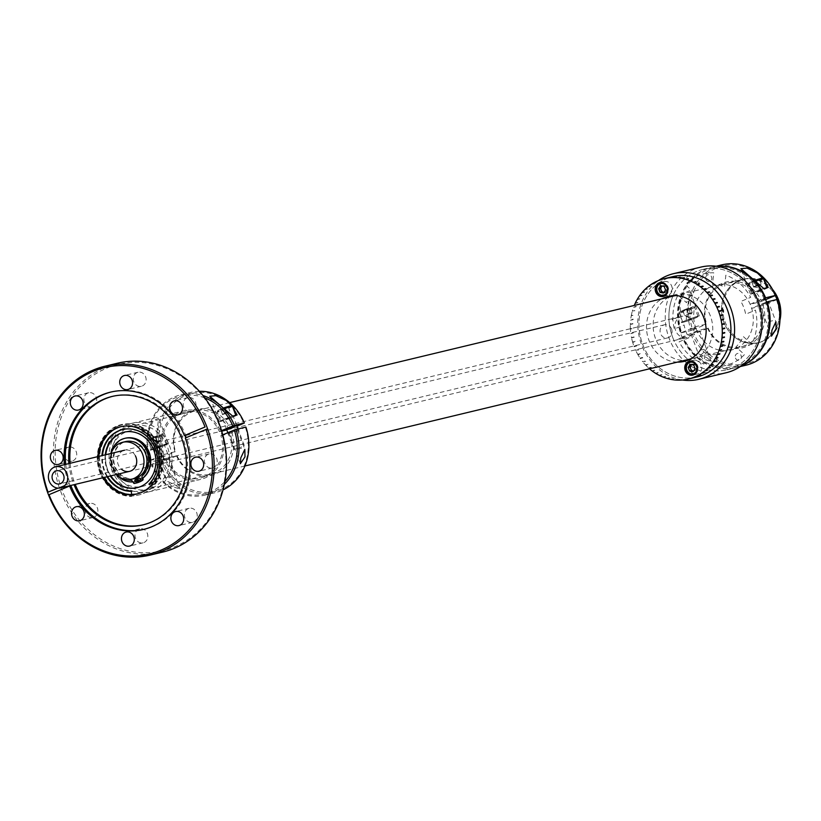 <?xml version="1.0" encoding="UTF-8"?>
<svg xmlns="http://www.w3.org/2000/svg" width="821" height="821" viewBox="0 0 821 821"><rect width="100%" height="100%" fill="white"/><g stroke="black" fill="none" stroke-linecap="round" stroke-linejoin="round"><path stroke-width="0.62" stroke-dasharray="4.11 3.08" d="M674.831 318.291L671.989 318.722L672.307 319.985L677.243 317.46L674.831 318.291M675.642 330.576A10.858 9.606 76.5 0 1 682.005 316.321A10.858 9.606 76.5 0 1 693.437 323.187A10.858 9.606 76.5 0 1 687.074 337.441A10.858 9.606 76.5 0 1 675.642 330.576M671.578 329.026A6.732 5.963 76.5 0 1 667.637 337.872A6.732 5.963 76.5 0 1 660.546 333.613A6.732 5.963 76.5 0 1 664.487 324.777A6.732 5.963 76.5 0 1 671.578 329.026M681.994 337.339L682.323 338.591L677.068 339.853L681.994 337.339M208.267 454.218A7.215 6.383 -103.5 0 0 204.727 462.931A7.215 6.383 -103.5 0 0 212.485 467.97A7.215 6.383 -103.5 0 0 213.327 467.693A7.215 6.383 -103.5 0 0 216.867 458.98A7.215 6.383 -103.5 0 0 209.109 453.941A7.215 6.383 -103.5 0 0 208.267 454.218M106.915 368.044A95.811 84.758 76.5 0 1 219.043 424.96A95.811 84.758 76.5 0 1 174.185 547.032A95.811 84.758 76.5 0 1 62.057 490.116A95.811 84.758 76.5 0 1 106.915 368.044M117.28 363.251A97.114 85.907 -103.5 0 0 105.868 366.966A97.114 85.907 -103.5 0 0 58.209 484.287A97.114 85.907 -103.5 0 0 162.64 552.112M70.134 485.622A70.606 62.458 76.5 0 1 69.313 483.436L57.798 488.115M64.469 464.645A70.606 62.458 -103.5 0 0 68.728 483.579M65.731 464.337A70.606 62.458 -103.5 0 0 70.811 485.457M144.137 529.288A70.606 62.458 -103.5 0 0 144.773 529.145A70.606 62.458 -103.5 0 0 153.075 526.435A70.606 62.458 -103.5 0 0 187.711 441.144A70.606 62.458 -103.5 0 0 111.789 391.833A70.606 62.458 -103.5 0 0 111.163 391.986M68.954 463.567A66.049 58.424 -103.5 0 0 74.034 484.688M70.134 463.28A66.049 58.424 -103.5 0 0 75.214 484.4M143.542 524.742A66.049 58.424 -103.5 0 0 144.137 524.598A66.049 58.424 -103.5 0 0 151.895 522.074A66.049 58.424 -103.5 0 0 184.304 442.283A66.049 58.424 -103.5 0 0 113.288 396.163A66.049 58.424 -103.5 0 0 112.693 396.307M97.925 456.609A34.585 30.593 -103.5 0 0 103.005 477.73M98.869 456.373A34.585 30.593 -103.5 0 0 103.949 477.504M137.261 493.893A34.585 30.593 -103.5 0 0 137.733 493.79A34.585 30.593 -103.5 0 0 141.797 492.467A34.585 30.593 -103.5 0 0 158.771 450.678A34.585 30.593 -103.5 0 0 121.58 426.53A34.585 30.593 -103.5 0 0 121.108 426.643M67.774 447.394A7.215 6.383 -103.5 0 0 64.233 456.107A7.215 6.383 -103.5 0 0 71.991 461.145A7.215 6.383 -103.5 0 0 72.833 460.868A7.215 6.383 -103.5 0 0 76.374 452.155A7.215 6.383 -103.5 0 0 68.615 447.117A7.215 6.383 -103.5 0 0 67.774 447.394M187.085 397.867A7.215 6.383 -103.5 0 0 183.545 406.58A7.215 6.383 -103.5 0 0 191.303 411.619A7.215 6.383 -103.5 0 0 192.145 411.342A7.215 6.383 -103.5 0 0 195.685 402.629A7.215 6.383 -103.5 0 0 187.937 397.59A7.215 6.383 -103.5 0 0 187.085 397.867M137.158 372.529A7.215 6.383 -103.5 0 0 133.618 381.242A7.215 6.383 -103.5 0 0 141.376 386.281A7.215 6.383 -103.5 0 0 142.228 386.003A7.215 6.383 -103.5 0 0 145.769 377.291A7.215 6.383 -103.5 0 0 138.01 372.252A7.215 6.383 -103.5 0 0 137.158 372.529M87.744 393.043A7.215 6.383 -103.5 0 0 84.204 401.756A7.215 6.383 -103.5 0 0 91.952 406.795A7.215 6.383 -103.5 0 0 92.804 406.518A7.215 6.383 -103.5 0 0 96.344 397.805A7.215 6.383 -103.5 0 0 88.586 392.766A7.215 6.383 -103.5 0 0 87.744 393.043M188.296 508.568A7.215 6.383 -103.5 0 0 184.756 517.281A7.215 6.383 -103.5 0 0 192.514 522.32A7.215 6.383 -103.5 0 0 193.356 522.043A7.215 6.383 -103.5 0 0 196.896 513.33A7.215 6.383 -103.5 0 0 189.138 508.291A7.215 6.383 -103.5 0 0 188.296 508.568M138.872 529.083A7.215 6.383 -103.5 0 0 135.332 537.796A7.215 6.383 -103.5 0 0 143.09 542.825A7.215 6.383 -103.5 0 0 143.942 542.558A7.215 6.383 -103.5 0 0 147.482 533.845A7.215 6.383 -103.5 0 0 139.724 528.806A7.215 6.383 -103.5 0 0 138.872 529.083M88.955 503.735A7.215 6.383 -103.5 0 0 85.415 512.448A7.215 6.383 -103.5 0 0 93.163 517.487A7.215 6.383 -103.5 0 0 94.015 517.209A7.215 6.383 -103.5 0 0 97.555 508.497A7.215 6.383 -103.5 0 0 89.797 503.468A7.215 6.383 -103.5 0 0 88.955 503.735M185.864 437.767A70.606 62.458 76.5 0 1 185.895 437.86L185.31 438.004M48.511 494.889L70.226 485.868M69.313 483.436L58.004 488.126M185.895 437.86L207.61 428.849M152.008 488.023A32.635 28.868 -103.5 0 0 167.279 446.439A32.635 28.868 -103.5 0 0 129.092 427.064A32.635 28.868 -103.5 0 0 113.821 468.637A32.635 28.868 -103.5 0 0 152.008 488.023M117.013 426.51A36.021 31.865 -103.5 0 0 99.331 470.023A36.021 31.865 -103.5 0 0 138.072 495.176A36.021 31.865 -103.5 0 0 142.3 493.801A36.021 31.865 -103.5 0 0 159.972 450.288A36.021 31.865 -103.5 0 0 121.241 425.134A36.021 31.865 -103.5 0 0 117.013 426.51M117.793 426.325A36.021 31.865 -103.5 0 0 100.121 469.838A36.021 31.865 -103.5 0 0 138.852 494.991A36.021 31.865 -103.5 0 0 143.09 493.616A36.021 31.865 -103.5 0 0 160.762 450.093A36.021 31.865 -103.5 0 0 122.031 424.939A36.021 31.865 -103.5 0 0 117.793 426.325M137.651 493.79A34.585 30.593 -103.5 0 0 142.587 492.272A34.585 30.593 -103.5 0 0 158.781 448.204A34.585 30.593 -103.5 0 0 118.296 427.659A34.585 30.593 -103.5 0 0 100.357 465.589A34.585 30.593 -103.5 0 0 131.524 494.345M779.95 320.252A32.583 28.827 76.5 0 1 759.363 342.429A32.583 28.827 76.5 0 1 725.056 321.822A32.583 28.827 76.5 0 1 744.144 279.058L742.913 279.345A32.583 28.827 76.5 0 0 723.824 322.119A32.583 28.827 76.5 0 0 758.132 342.726A32.583 28.827 76.5 0 0 779.447 309.897A32.583 28.827 76.5 0 1 758.132 342.726A32.583 28.827 76.5 0 1 723.824 322.119A32.583 28.827 76.5 0 1 742.913 279.345A32.583 28.827 76.5 0 1 775.24 295.591A32.583 28.827 76.5 0 0 742.913 279.345L675.211 295.611M161.101 447.938A32.583 28.827 76.5 0 1 142.012 490.701A32.583 28.827 76.5 0 1 107.705 470.094A32.583 28.827 76.5 0 1 126.793 427.331A32.583 28.827 76.5 0 1 161.101 447.938M744.144 279.058A32.583 28.827 76.5 0 1 772.561 289.464M111.625 469.54A35.303 31.229 -103.5 0 0 148.796 491.871A35.303 31.229 -103.5 0 0 169.475 445.536A35.303 31.229 -103.5 0 0 132.304 423.215A35.303 31.229 -103.5 0 0 111.625 469.54M163.482 457.092A35.303 31.229 -103.5 0 0 200.642 479.413A35.303 31.229 -103.5 0 0 221.321 433.078A35.303 31.229 -103.5 0 0 184.161 410.757A35.303 31.229 -103.5 0 0 163.482 457.092M105.242 454.844A28.53 25.235 -103.5 0 0 107.089 469.663A28.53 25.235 -103.5 0 0 110.312 475.975M159.274 448.954A28.53 25.235 -103.5 0 0 129.236 430.922A28.53 25.235 -103.5 0 0 112.528 468.36A28.53 25.235 -103.5 0 0 142.567 486.391A28.53 25.235 -103.5 0 0 159.274 448.954M131.524 494.314A34.564 30.582 76.5 0 1 102.143 471.716A34.564 30.582 76.5 0 1 118.327 427.679A34.564 30.582 76.5 0 1 158.781 448.204A34.564 30.582 76.5 0 1 137.979 493.698M696.988 376.962A51.6 45.648 76.5 0 1 642.669 344.338A51.6 45.648 76.5 0 1 672.892 276.615M686.992 379.333L689.455 378.738A51.6 45.648 76.5 0 1 689.086 378.82L686.992 379.323M683.062 379.938L685.525 379.343A51.6 45.648 76.5 0 1 685.135 379.384L683.051 379.887M679.07 380.154L681.533 379.559A51.6 45.648 76.5 0 1 681.143 379.559L679.059 380.061M675.057 379.979L677.52 379.384A51.6 45.648 76.5 0 1 677.13 379.343L674.985 379.856M671.055 379.405L673.518 378.82A51.6 45.648 76.5 0 1 673.128 378.748L670.921 379.271M667.093 378.46L669.556 377.865A51.6 45.648 76.5 0 1 669.177 377.752L666.919 378.296M663.204 377.137L665.667 376.541A51.6 45.648 76.5 0 1 665.287 376.398L663.009 376.942M659.407 375.433L661.87 374.848A51.6 45.648 76.5 0 1 661.51 374.663L659.201 375.218M655.743 373.391L658.206 372.796A51.6 45.648 76.5 0 1 657.857 372.58L655.538 373.145M652.233 371L654.696 370.404A51.6 45.648 76.5 0 1 654.368 370.158L652.038 370.723M649.503 368.814A51.6 45.648 76.5 0 1 648.908 368.29L651.371 367.705A51.6 45.648 76.5 0 1 651.063 367.418L648.6 368.013A51.6 45.648 76.5 0 1 645.799 365.283L648.262 364.688A51.6 45.648 76.5 0 1 647.974 364.391L645.511 364.976A51.6 45.648 76.5 0 1 642.915 361.999L645.378 361.404A51.6 45.648 76.5 0 1 645.111 361.076L642.648 361.671A51.6 45.648 76.5 0 1 640.288 358.459L642.751 357.864A51.6 45.648 76.5 0 1 642.504 357.515L640.041 358.11A51.6 45.648 76.5 0 1 637.927 354.693L640.39 354.108A51.6 45.648 76.5 0 1 640.185 353.728L637.722 354.323A51.6 45.648 76.5 0 1 635.865 350.731L638.328 350.146A51.6 45.648 76.5 0 1 638.153 349.756L635.69 350.341A51.6 45.648 76.5 0 1 634.11 346.606L636.573 346.021A51.6 45.648 76.5 0 1 636.501 345.815A51.6 45.648 76.5 0 1 636.419 345.61L633.966 346.205A51.6 45.648 76.5 0 1 632.683 342.347L635.146 341.752A51.6 45.648 76.5 0 1 635.023 341.341L632.56 341.926A51.6 45.648 76.5 0 1 631.575 337.985L634.038 337.39A51.6 45.648 76.5 0 1 633.956 336.969L631.493 337.554A51.6 45.648 76.5 0 1 630.815 333.552L633.278 332.957A51.6 45.648 76.5 0 1 633.227 332.526L630.764 333.121A51.6 45.648 76.5 0 1 630.405 329.077L632.868 328.492A51.6 45.648 76.5 0 1 632.847 328.061L630.384 328.646A51.6 45.648 76.5 0 1 630.333 324.613L632.796 324.018A51.6 45.648 76.5 0 1 632.806 323.587L630.343 324.182A51.6 45.648 76.5 0 1 630.62 320.169L633.083 319.574A51.6 45.648 76.5 0 1 633.124 319.153L630.661 319.749A51.6 45.648 76.5 0 1 631.246 315.798L633.709 315.202A51.6 45.648 76.5 0 1 633.791 314.792L631.328 315.377A51.6 45.648 76.5 0 1 632.221 311.528L634.684 310.933A51.6 45.648 76.5 0 1 634.797 310.523L632.334 311.118A51.6 45.648 76.5 0 1 633.535 307.382L635.998 306.787A51.6 45.648 76.5 0 1 636.142 306.397L633.679 306.992A51.6 45.648 76.5 0 1 634.284 305.443M694.802 374.16A7.122 6.301 -103.5 0 0 697.07 374.078A7.122 6.301 -103.5 0 0 701.247 364.729A7.122 6.301 -103.5 0 0 693.745 360.224A7.122 6.301 -103.5 0 0 691.693 361.189A7.122 6.301 -103.5 0 0 689.568 369.573A7.122 6.301 -103.5 0 0 690.194 370.876M659.499 288.51A7.122 6.301 -103.5 0 0 660.002 290.921A7.122 6.301 -103.5 0 0 665.215 295.498A7.122 6.301 -103.5 0 0 667.504 295.427A7.122 6.301 -103.5 0 0 671.681 286.077A7.122 6.301 -103.5 0 0 664.179 281.572A7.122 6.301 -103.5 0 0 662.126 282.527M662.106 282.547A7.122 6.301 -103.5 0 0 659.509 287.463M687.393 360.378A33.456 29.597 -103.5 0 0 690.759 359.793A33.456 29.597 -103.5 0 0 710.36 315.89A33.456 29.597 -103.5 0 0 675.129 294.739A33.456 29.597 -103.5 0 0 671.865 295.745M668.817 297.14A33.456 29.597 -103.5 0 0 655.538 338.642A33.456 29.597 -103.5 0 0 684.037 360.522M677.397 362.112A33.456 29.597 76.5 0 1 648.898 340.233A33.456 29.597 76.5 0 1 662.178 298.741M690.399 371.195A7.122 6.301 -103.5 0 0 694.782 374.15M721.033 310.964L718.57 311.559M722.429 315.223L719.966 315.818M723.404 319.174L720.941 319.759M724.163 323.607L721.7 324.182M721.423 349.777L718.991 350.29M719.781 353.759L717.359 354.262M715.563 361.107L713.172 361.589M713.008 364.421L710.647 364.893M707.127 370.22L704.839 370.661M674.667 379.825L677.52 379.271L675.057 379.866M670.685 379.23L673.138 378.635L671.065 379.302M662.855 376.88L665.687 376.439L663.224 377.034M659.089 375.156L661.911 374.745L659.448 375.341M642.586 357.453L640.123 358.048L642.586 357.453M640.267 353.677L637.804 354.272L640.267 353.677M638.235 349.705L635.772 350.3L638.235 349.705M636.511 345.579L634.048 346.164L636.511 345.579M635.115 341.31L632.775 342.316L635.115 341.31M634.048 336.949L631.667 337.965L634.048 336.949M633.319 332.515L630.908 333.542L633.319 332.515M636.234 306.449L633.627 307.423L636.234 306.449M635.433 303.082L637.896 302.497L635.259 303.462M639.672 295.796L642.135 295.211L639.446 296.124M642.227 292.522L644.434 292.235L641.971 292.82M648.077 286.816L650.242 286.467L647.779 287.063M669.957 277.857L672.42 277.262L669.946 277.806M677.941 277.888L680.096 277.272M681.933 278.493L684.16 277.857M689.763 280.833L692.072 280.187M693.529 282.568L695.88 281.911M712.495 299.675L714.927 299.049M714.814 303.452L717.256 302.836M716.846 307.423L719.299 306.808M707.045 292.82L709.457 292.173M662.157 279.366L664.62 278.771L662.126 279.263M654.789 282.373L656.913 281.972L654.45 282.568M633.227 319.174L630.713 320.19L633.124 319.153M632.909 323.597L630.436 324.613L632.909 323.597M648.036 364.308L645.573 364.904L647.974 364.391M651.125 367.336L648.662 367.931L651.125 367.336M690.83 378.265L692.945 377.845M700.672 374.663L698.168 375.156M724.358 336.979L721.905 337.534M724.645 332.546L722.182 333.1M635.3 303.38L637.63 302.816A51.6 45.648 76.5 0 1 637.804 302.436L635.351 303.031M637.26 299.593L639.58 299.029A51.6 45.648 76.5 0 1 639.785 298.68L637.322 299.265M639.518 296.022L641.827 295.468A51.6 45.648 76.5 0 1 642.063 295.139L639.6 295.724M642.063 292.707L644.362 292.153A51.6 45.648 76.5 0 1 644.618 291.855L642.155 292.44M644.885 289.659L647.153 289.115A51.6 45.648 76.5 0 1 647.43 288.838L644.967 289.433M647.954 286.919L650.181 286.385A51.6 45.648 76.5 0 1 650.489 286.129L648.026 286.724M651.269 284.477L653.424 283.963A51.6 45.648 76.5 0 1 653.752 283.748L651.289 284.333M656.872 281.88A51.6 45.648 76.5 0 1 657.211 281.695L654.748 282.291M658.504 280.536A54.309 48.049 76.5 0 0 658.38 280.618L660.474 280.146A51.6 45.648 76.5 0 1 660.833 280.002L658.37 280.587M662.137 279.284L664.22 278.781A51.6 45.648 76.5 0 1 664.589 278.668M703.956 289.792L706.358 289.146M672.615 337.144A51.6 45.648 -103.5 0 0 688.08 359.547A51.6 45.648 76.5 0 1 672.861 296.176A51.6 45.648 -103.5 0 0 672.615 337.144M688.511 359.916A51.6 45.648 -103.5 0 0 726.934 369.768A51.6 45.648 -103.5 0 0 757.157 302.046A51.6 45.648 -103.5 0 0 702.827 269.421A51.6 45.648 -103.5 0 0 673.076 295.652A51.6 45.648 76.5 0 1 696.762 271.402A51.6 45.648 76.5 0 1 757.157 302.046A51.6 45.648 76.5 0 1 732.999 367.787A51.6 45.648 76.5 0 1 688.511 359.916M689.804 280.587A51.6 45.648 -103.5 0 0 681.235 335.071A51.6 45.648 -103.5 0 0 735.565 367.695A51.6 45.648 -103.5 0 0 741.312 365.848M689.722 280.608A47.105 41.666 -103.5 0 0 685.278 284.61L693.817 292.255A35.303 31.229 -103.5 0 0 686.51 302.682L677.972 295.037A47.105 41.666 -103.5 0 0 674.298 329.047L684.109 324.983A35.303 31.229 -103.5 0 0 688.911 337.77L679.111 341.834A47.105 41.666 -103.5 0 0 703.905 364.031L705.167 352.322A35.303 31.229 -103.5 0 0 717.256 354.682M716.918 358.059L716.015 366.402A47.105 41.666 -103.5 0 0 744.483 354.58L735.944 346.934A35.303 31.229 -103.5 0 0 743.251 336.518L751.79 344.163A47.105 41.666 -103.5 0 0 755.464 310.143L745.663 314.207A35.303 31.229 -103.5 0 0 740.85 301.43L750.661 297.356A47.105 41.666 -103.5 0 0 725.856 275.158L724.594 286.868A35.303 31.229 -103.5 0 0 712.484 284.507L713.747 272.798A47.105 41.666 -103.5 0 0 689.907 280.474A51.6 45.648 -103.5 0 1 711.458 267.348A51.6 45.648 -103.5 0 1 717.431 266.384M717.277 354.682L716.949 357.751M735.462 358.028A3.458 3.058 -103.5 0 0 741.127 355.678A3.458 3.058 -103.5 0 0 735.462 358.028M705.896 279.366A3.458 3.058 -103.5 0 0 711.561 277.016A3.458 3.058 -103.5 0 0 705.896 279.366M696.105 328.903A33.456 29.597 -103.5 0 0 735.257 348.771A33.456 29.597 -103.5 0 0 750.917 306.151A33.456 29.597 -103.5 0 0 711.766 286.272A33.456 29.597 -103.5 0 0 696.105 328.903M700.97 267.082A54.309 48.049 -103.5 0 0 694.576 269.155A54.309 48.049 -103.5 0 0 665.287 314.484A54.309 48.049 -103.5 0 0 690.687 365.92M668.633 277.888A51.6 45.648 -103.5 0 0 666.816 278.596A51.6 45.648 -103.5 0 0 640.821 338.509A51.6 45.648 -103.5 0 0 692.616 377.763M682.395 380A54.309 48.049 76.5 0 1 639.477 337.831A54.309 48.049 76.5 0 1 658.329 280.659M690.738 365.95A54.309 48.049 -103.5 0 0 726.339 372.703M665.318 295.437A6.804 6.014 -103.5 0 0 668.037 286.991A6.804 6.014 -103.5 0 0 662.229 282.547M663.471 293.046L665.246 292.625L667.329 289.649L665.954 285.985L664.189 286.416M667.329 289.649L665.564 290.07M665.246 292.625L663.943 292.368M663.973 292.338A3.387 2.997 -103.5 0 0 666.642 287.812A3.387 2.997 -103.5 0 0 662.239 286.036M694.884 374.099A6.804 6.014 -103.5 0 0 697.604 365.653A6.804 6.014 -103.5 0 0 691.795 361.199M695.12 368.732L696.896 368.301L695.52 364.647L693.755 365.068M691.59 364.647L692.062 363.97L690.287 364.401M692.062 363.97L695.52 364.647M693.54 370.989A3.387 2.997 -103.5 0 0 696.208 366.474A3.387 2.997 -103.5 0 0 691.805 364.688M176.084 485.468L180.097 489.07L171.887 486.473L167.248 481.219L176.084 485.468M162.158 460.591L168.582 458.457L162.158 460.591M177.028 455.655L176.546 455.953A33.887 29.977 -103.5 0 0 215.389 474.076A33.887 29.977 -103.5 0 0 231.963 432.954L230.301 433.539A32.583 28.827 76.5 0 1 214.343 472.999A32.583 28.827 76.5 0 1 177.028 455.655L167.115 458.026L151.998 464.204A50.297 44.488 -103.5 0 0 210.063 492.066A50.297 44.488 -103.5 0 0 224.903 481.486M235.268 430.974L228.833 433.108L235.268 430.974M224.349 484.359A51.6 45.648 76.5 0 1 211.11 493.144A51.6 45.648 76.5 0 1 205.045 495.114A51.6 45.648 76.5 0 1 151.526 464.501L151.998 464.204M176.546 455.953L161.429 462.12A51.6 45.648 -103.5 0 0 214.948 492.733A51.6 45.648 -103.5 0 0 221.013 490.763A51.6 45.648 -103.5 0 0 223.045 489.85M222.778 434.822L220.87 435.612A33.887 29.977 76.5 0 1 204.306 476.744A33.887 29.977 76.5 0 1 165.452 458.621M245.9 427.064L231.963 432.954M245.417 427.361A50.297 44.488 76.5 0 1 221.147 489.398A50.297 44.488 76.5 0 1 163.092 461.535M161.429 462.12L151.526 464.501M220.87 435.612L230.301 433.539M157.304 429.106L154.861 449.128L150.397 450.195L148.683 431.179L153.26 420.701L158.648 418.166L157.304 429.106M150.397 450.195A9.503 0.616 -20.6 0 1 154.984 447.927A9.503 0.616 -20.6 0 1 168.192 443.556A9.503 0.616 -20.6 0 1 163.605 445.865A9.503 0.616 -20.6 0 1 154.861 449.128M204.829 397.898A50.297 44.488 -103.5 0 0 174.74 398.103A50.297 44.488 -103.5 0 0 150.479 460.14L149.997 460.448A51.6 45.648 76.5 0 1 174.873 396.748A51.6 45.648 76.5 0 1 180.938 394.778A51.6 45.648 76.5 0 1 203.033 395.589M199.37 391.289A51.6 45.648 -103.5 0 0 190.852 392.397A51.6 45.648 -103.5 0 0 184.787 394.367A51.6 45.648 -103.5 0 0 159.91 458.067L161.563 457.482A50.297 44.488 76.5 0 1 185.833 395.445A50.297 44.488 76.5 0 1 243.899 423.308M149.997 460.448L159.91 458.067M228.782 429.475L230.434 428.89A33.887 29.977 -103.5 0 0 191.591 410.767A33.887 29.977 -103.5 0 0 175.027 451.889L175.499 451.591A32.583 28.827 76.5 0 1 191.457 412.121A32.583 28.827 76.5 0 1 228.782 429.475L226.791 429.958M237.105 414.985A9.503 0.616 -20.6 0 1 232.517 417.253A9.503 0.616 -20.6 0 1 219.31 421.635A9.503 0.616 -20.6 0 1 223.897 419.326A9.503 0.616 -20.6 0 1 232.641 416.062M225.59 418.915L230.834 417.663L225.59 418.915M232.682 407.031L231.953 406.077M150.479 460.14L163.933 454.557A33.887 29.977 76.5 0 1 180.507 413.425A33.887 29.977 76.5 0 1 219.351 431.559L221.567 430.635M230.434 428.89L236.982 426.181M161.563 457.482L175.027 451.889M160.105 456.661L165.349 455.398L160.105 456.661M163.933 454.557L175.499 451.591M221.732 431.169L219.351 431.559M226.606 429.455L236.776 425.627M156.678 447.527L161.911 446.265L156.678 447.527M172.615 476.888L168.859 477.781L172.615 476.888M158.679 435.982L148.878 439.204L162.065 434.237L158.679 435.982M159.551 436.875A8.148 0.534 -20.6 0 1 148.232 440.631A8.148 0.534 -20.6 0 1 148.242 440.59A8.148 0.534 -20.6 0 1 152.172 438.65A8.148 0.534 -20.6 0 1 163.461 434.873A8.148 0.534 -20.6 0 1 163.492 434.894A8.148 0.534 -20.6 0 1 159.551 436.875M162.989 446.008A8.148 0.534 -20.6 0 1 151.669 449.764A8.148 0.534 -20.6 0 1 155.6 447.784A8.148 0.534 -20.6 0 1 166.92 444.028A8.148 0.534 -20.6 0 1 162.989 446.008M151.711 437.993L155.559 436.392L157.396 441.267L153.537 442.858L151.628 438.352L159.253 435.51L155.559 436.392M159.253 435.51L161.08 440.374L159.336 435.151M161.162 440.015L157.396 441.267M161.08 440.374L157.232 441.975L155.405 437.1M172.749 475.533L165.195 478.038L172.749 475.533M157.047 448.05L164.59 445.557L157.047 448.05M230.978 405.636L217.791 410.592L224.133 407.75M232.405 406.292A8.148 0.534 -20.6 0 1 228.474 408.273A8.148 0.534 -20.6 0 1 217.155 412.029A8.148 0.534 -20.6 0 1 217.155 411.988A8.148 0.534 -20.6 0 1 221.085 410.048A8.148 0.534 -20.6 0 1 225.005 408.509M235.073 415.477A8.148 0.534 -20.6 0 1 235.832 415.426A8.148 0.534 -20.6 0 1 231.902 417.407A8.148 0.534 -20.6 0 1 220.582 421.152A8.148 0.534 -20.6 0 1 224.513 419.182A8.148 0.534 -20.6 0 1 234.673 415.57M222.45 414.256L220.623 409.392L224.472 407.791L226.309 412.655L222.45 414.256L220.623 409.392M228.166 406.898L224.318 408.499L226.144 413.374L230.003 411.773L228.248 406.549L224.472 407.791M220.541 409.741L224.318 408.499M222.378 414.615L226.144 413.374M241.528 448.276L237.772 449.179L241.528 448.276M241.661 446.932L234.118 449.436L241.661 446.932M225.96 419.449L233.503 416.945L225.96 419.449M707.189 357.905L711.202 361.507L702.992 358.91L698.363 353.656L707.189 357.905M693.263 333.028L699.697 330.894L693.263 333.028M708.133 328.092L707.661 328.39A33.887 29.977 -103.5 0 0 746.505 346.513A33.887 29.977 -103.5 0 0 763.068 305.391L761.416 305.976A32.583 28.827 76.5 0 1 745.447 345.446A32.583 28.827 76.5 0 1 708.133 328.092L698.23 330.463L683.113 336.641A50.297 44.488 -103.5 0 0 741.168 364.503A50.297 44.488 -103.5 0 0 765.439 302.467L767.101 301.882M766.742 302.733L759.948 305.545L768.61 302.292L775.937 321.791M741.035 366.053A51.6 45.648 76.5 0 1 736.15 367.551A51.6 45.648 76.5 0 1 682.631 336.938L683.113 336.641M707.661 328.39L692.544 334.558A51.6 45.648 -103.5 0 0 746.063 365.171M777.005 299.501L763.068 305.391M776.533 299.798A50.297 44.488 76.5 0 1 752.262 361.835A50.297 44.488 76.5 0 1 694.197 333.973M692.544 334.558L682.631 336.938M765.439 302.467L751.502 308.357L761.416 305.976M688.419 301.543L685.966 321.565L681.512 322.632L679.798 303.616L684.365 293.138L689.753 290.603L688.419 301.543M681.512 322.632A9.503 0.616 -20.6 0 1 686.089 320.364A9.503 0.616 -20.6 0 1 699.297 315.993A9.503 0.616 -20.6 0 1 694.71 318.302A9.503 0.616 -20.6 0 1 685.966 321.565M691.929 280.135A50.297 44.488 -103.5 0 0 681.584 332.577L681.102 332.885A51.6 45.648 76.5 0 1 705.988 269.185A51.6 45.648 76.5 0 1 712.053 267.215A51.6 45.648 76.5 0 1 717.082 266.332M721.957 264.834A51.6 45.648 -103.5 0 0 715.891 266.804A51.6 45.648 -103.5 0 0 691.015 330.504L692.678 329.919A50.297 44.488 76.5 0 1 716.949 267.882A50.297 44.488 76.5 0 1 775.003 295.745M681.102 332.885L691.015 330.504M759.887 301.912L761.549 301.328A33.887 29.977 -103.5 0 0 722.706 283.204A33.887 29.977 -103.5 0 0 706.132 324.336L706.614 324.028A32.583 28.827 76.5 0 1 722.572 284.559A32.583 28.827 76.5 0 1 759.887 301.912L749.973 304.293L763.91 298.403A50.297 44.488 -103.5 0 0 705.855 270.54A50.297 44.488 -103.5 0 0 692.011 280.053M768.21 287.422A9.503 0.616 -20.6 0 1 763.633 289.69A9.503 0.616 -20.6 0 1 750.425 294.072A9.503 0.616 -20.6 0 1 755.012 291.763A9.503 0.616 -20.6 0 1 763.756 288.499M756.695 291.352L761.939 290.1L756.695 291.352M763.787 279.468L763.058 278.514M765.572 297.818L763.91 298.403M761.549 301.328L765.644 299.624M692.678 329.919L706.132 324.336M691.22 329.098L696.454 327.836L691.22 329.098M681.584 332.577L696.701 326.409L706.614 324.028M765.234 298.577L760.133 300.486L765.48 299.183M687.782 319.964L693.027 318.702L687.782 319.964M703.72 349.325L699.964 350.218L703.72 349.325M689.794 308.419L679.983 311.641L693.17 306.674L689.794 308.419M690.666 309.312A8.148 0.534 -20.6 0 1 679.347 313.068A8.148 0.534 -20.6 0 1 679.347 313.027A8.148 0.534 -20.6 0 1 683.277 311.087A8.148 0.534 -20.6 0 1 694.566 307.311A8.148 0.534 -20.6 0 1 694.597 307.331A8.148 0.534 -20.6 0 1 690.666 309.312M694.094 318.445A8.148 0.534 -20.6 0 1 682.774 322.201A8.148 0.534 -20.6 0 1 686.705 320.221A8.148 0.534 -20.6 0 1 698.024 316.465A8.148 0.534 -20.6 0 1 694.094 318.445M682.815 310.43L686.674 308.829L688.501 313.704L684.642 315.295L682.733 310.79L690.358 307.947L686.674 308.829M690.358 307.947L692.277 312.452L690.44 307.588M692.277 312.452L688.501 313.704M692.195 312.811L688.337 314.412L686.51 309.538M686.572 314.505L692.216 312.657L686.572 314.505M762.093 278.073L748.896 283.029L755.238 280.187M763.509 278.73A8.148 0.534 -20.6 0 1 759.579 280.71A8.148 0.534 -20.6 0 1 748.259 284.466A8.148 0.534 -20.6 0 1 748.259 284.425A8.148 0.534 -20.6 0 1 752.19 282.486A8.148 0.534 -20.6 0 1 756.11 280.946M766.188 287.914A8.148 0.534 -20.6 0 1 766.947 287.863A8.148 0.534 -20.6 0 1 763.017 289.844A8.148 0.534 -20.6 0 1 751.697 293.59A8.148 0.534 -20.6 0 1 755.628 291.619A8.148 0.534 -20.6 0 1 765.777 288.007M753.565 286.693L751.728 281.829L755.587 280.228L757.414 285.092L753.565 286.693L751.728 281.829M759.281 279.335L755.423 280.936L757.26 285.811L761.108 284.21L759.353 278.986L755.587 280.228M751.646 282.178L755.423 280.936M753.483 287.052L757.26 285.811M772.633 320.713L768.887 321.616L772.633 320.713M755.484 285.893L761.139 284.056L755.484 285.893M125.572 479.485A21.295 18.842 -103.5 0 1 112.179 466.328A21.295 18.842 -103.5 0 1 111.081 453.449A19.006 16.82 -103.5 0 0 112.426 469.396A19.006 16.82 -103.5 0 0 116.172 474.569M134.439 478.561A19.006 16.82 76.5 0 1 115.371 468.688A19.006 16.82 76.5 0 1 125.562 441.585M135.414 455.86A10.858 9.606 -103.5 0 0 122.165 451.17A10.858 9.606 -103.5 0 0 118.696 465.702A10.858 9.606 -103.5 0 0 121.292 469.089M132.181 437.942A22.177 19.622 -103.5 0 0 129.061 437.809A22.177 19.622 -103.5 0 0 125.798 438.27A22.177 19.622 -103.5 0 0 111.533 462.592A22.177 19.622 -103.5 0 0 132.889 481.865A22.177 19.622 -103.5 0 0 136.132 481.414L135.845 481.475A22.177 19.622 76.5 0 1 133.033 481.917M118.655 476.642A22.177 19.622 76.5 0 1 111.276 454.465A22.177 19.622 76.5 0 1 125.49 438.352A22.177 19.622 76.5 0 1 128.753 437.88M142.454 478.325A22.177 19.622 76.5 0 1 140.032 479.885M139.026 480.377A22.177 19.622 76.5 0 1 138.174 480.747M137.466 481.003A22.177 19.622 76.5 0 1 136.697 481.25A22.177 19.622 -103.5 0 0 137.538 481.014M136.399 478.027A19.006 16.82 76.5 0 1 132.304 478.797A19.006 16.82 76.5 0 1 113.811 460.694A19.006 16.82 76.5 0 1 129.03 441.031A19.006 16.82 76.5 0 1 147.123 456.445A19.006 16.82 76.5 0 1 137.015 477.801M138.185 480.778A22.177 19.622 -103.5 0 0 139.693 480.131M139.95 480.008A22.177 19.622 -103.5 0 0 142.751 478.253M110.835 475.852A28.519 25.225 76.5 0 1 105.765 454.721M124.505 432.072A28.519 25.225 76.5 0 1 128.517 431.518A28.519 25.225 76.5 0 1 155.959 456.189A28.519 25.225 76.5 0 1 137.825 487.52M106.997 476.775A31.414 27.791 76.5 0 1 104.072 470.802A31.414 27.791 76.5 0 1 101.917 455.645M107.602 476.621A31.414 27.791 76.5 0 1 104.688 470.659A31.414 27.791 76.5 0 1 102.533 455.501M122.781 429.496A31.414 27.791 76.5 0 1 123.088 429.424A31.414 27.791 76.5 0 1 156.164 449.292A31.414 27.791 76.5 0 1 149.586 483.897L148.981 484.041M131.534 494.54L131.627 496.438A36.545 32.327 76.5 0 1 97.596 452.761A36.545 32.327 76.5 0 1 141.048 426.776A36.545 32.327 76.5 0 1 157.468 480.993A16.163 14.296 -103.5 0 0 153.814 481.865M143.685 474.866A21.295 18.842 -103.5 0 0 147.903 451.642A21.295 18.842 -103.5 0 0 137.076 439.481M125.069 438.281A21.295 18.842 -103.5 0 0 113.011 466.133A21.295 18.842 -103.5 0 0 131.186 480.059L130.365 480.254M137.559 480.973A1.129 0.995 -103.5 0 0 136.368 479.372A1.129 0.995 -103.5 0 0 136.132 481.404M136.46 481.558A1.129 0.995 -103.5 0 0 137.497 481.096M139.806 480.172A1.129 0.995 -103.5 0 0 140.904 478.694A1.129 0.995 -103.5 0 0 139.057 479.464A1.129 0.995 -103.5 0 0 139.611 480.1M135.968 483.097A23.788 21.048 -103.5 0 1 135.106 483.261L134.285 483.466M133.659 483.128L134.49 482.922L133.967 481.917L133.146 482.112M136.378 477.955L135.978 476.847L136.543 476.611L136.974 477.699M682.005 316.321L677.243 317.46M671.989 318.722L124.515 450.216M667.637 337.872L59.635 483.897M664.487 324.777L56.495 470.802M687.074 337.441L682.323 338.591M677.068 339.853L129.595 471.346M212.485 467.97L198.949 471.213M144.773 529.145L143.501 529.442M144.137 524.598L142.957 524.886M137.733 493.79L136.789 494.016M71.991 461.145L58.455 464.388M191.303 411.619L177.767 414.872M141.376 386.281L127.84 389.523M91.952 406.795L78.426 410.038M192.514 522.32L178.978 525.563M143.09 542.825L129.554 546.078M93.163 517.487L79.637 520.74M89.797 503.468L76.261 506.711M139.724 528.806L126.188 532.049M189.138 508.291L175.612 511.545M88.586 392.766L75.05 396.009M138.01 372.252L124.474 375.505M187.937 397.59L174.401 400.843M68.615 447.117L55.079 450.36M121.58 426.53L120.636 426.756M113.288 396.163L112.108 396.451M111.789 391.833L110.527 392.14M209.109 453.941L195.583 457.194M138.852 494.991L138.072 495.176M122.031 424.939L121.241 425.134M759.363 342.429L690.43 358.982M244.925 465.989L142.012 490.701M229.706 402.608L126.793 427.331M148.796 491.871L200.642 479.413M132.304 423.215L184.161 410.757M129.236 430.922L123.797 432.226M142.567 486.391L137.128 487.695M693.745 360.224L689.424 361.261M664.179 281.572L659.858 282.598M668.499 296.33L675.129 294.739M684.119 361.394L690.759 359.793M667.504 295.427L663.194 296.463M697.07 374.078L692.75 375.115M726.934 369.768L735.565 367.695M702.827 269.421L711.458 267.348M168.582 458.457L180.097 489.07M237.495 429.855L244.832 449.354M205.045 495.114L214.948 492.733M228.833 433.108L240.348 463.721M159.921 461.71L167.248 481.219M168.192 443.556L158.648 418.166M219.31 421.635L209.766 396.245M180.938 394.778L190.852 392.397M148.878 439.204L148.242 440.59M151.669 449.764L148.232 440.631M166.92 444.028L163.492 434.894L162.065 434.237M165.195 478.038L154.42 449.374M175.366 474.22L164.59 445.557M217.791 410.592L217.155 411.988M220.582 421.152L217.155 412.029M234.118 449.436L227.838 432.729M226.514 429.209L223.343 420.773M244.278 445.608L238.018 428.952M236.684 425.391L233.503 416.945M699.697 330.894L711.202 361.507M736.15 367.551L740.285 366.556M759.948 305.545L771.453 336.158M691.025 334.147L698.363 353.656M699.297 315.993L689.753 290.603M750.425 294.072L740.881 268.683M712.053 267.215L716.189 266.22M679.983 311.641L679.347 313.027M682.774 322.201L679.347 313.068M698.024 316.465L694.597 307.331M693.17 306.674L694.566 307.311M684.642 315.51L689.25 316.249L692.216 312.657M748.896 283.029L748.259 284.425M751.697 293.59L748.259 284.466M753.555 286.898L758.163 287.648L761.139 284.056M123.088 429.424L122.473 429.568M136.902 481.568L136.07 481.763M140.247 480.172L139.416 480.377M139.714 477.976L138.893 478.181M136.368 479.372L135.547 479.567"/><path stroke-width="1.23" d="M49.168 481.044A10.858 9.606 76.5 0 1 55.53 466.79A10.858 9.606 76.5 0 1 66.963 473.655A10.858 9.606 76.5 0 1 60.6 487.91A10.858 9.606 76.5 0 1 49.168 481.044M63.576 475.061A6.732 5.963 76.5 0 1 59.635 483.897A6.732 5.963 76.5 0 1 52.544 479.638A6.732 5.963 76.5 0 1 56.495 470.802A6.732 5.963 76.5 0 1 63.576 475.061M194.731 457.461A7.215 6.383 -103.5 0 0 191.19 466.184A7.215 6.383 -103.5 0 0 198.949 471.213A7.215 6.383 -103.5 0 0 199.79 470.936A7.215 6.383 -103.5 0 0 203.331 462.223A7.215 6.383 -103.5 0 0 195.583 457.194A7.215 6.383 -103.5 0 0 194.731 457.461M150.284 555.078L162.64 552.112A97.114 85.907 -103.5 0 0 174.052 548.397A97.114 85.907 -103.5 0 0 221.701 431.076A97.114 85.907 -103.5 0 0 117.28 363.251L104.924 366.217A97.114 85.907 76.5 0 1 206.697 426.407A97.114 85.907 76.5 0 1 207.61 428.849A97.114 85.907 76.5 0 1 161.706 551.363A97.114 85.907 76.5 0 1 150.284 555.078A97.114 85.907 76.5 0 1 48.511 494.889A97.114 85.907 76.5 0 1 47.597 492.446A97.114 85.907 76.5 0 1 93.512 369.943A97.114 85.907 76.5 0 1 104.924 366.217M205.045 426.992L184.397 435.571L205.045 426.992A95.811 84.758 -103.5 0 0 93.378 371.297A95.811 84.758 -103.5 0 0 48.07 492.148L58.004 488.126M70.134 485.622A70.606 62.458 76.5 0 0 70.226 485.868L69.641 486.011A70.606 62.458 -103.5 0 0 143.501 529.442A70.606 62.458 -103.5 0 0 151.803 526.743A70.606 62.458 -103.5 0 0 185.31 438.004L207.61 428.849M184.397 435.571A70.606 62.458 -103.5 0 0 110.527 392.14A70.606 62.458 -103.5 0 0 102.225 394.839A70.606 62.458 -103.5 0 0 64.469 464.645M111.163 391.986A70.606 62.458 -103.5 0 0 103.487 394.532A70.606 62.458 -103.5 0 0 65.731 464.337M70.811 485.457A70.606 62.458 -103.5 0 0 144.137 529.288M74.034 484.688A66.049 58.424 -103.5 0 0 142.957 524.886A66.049 58.424 -103.5 0 0 150.715 522.361A66.049 58.424 -103.5 0 0 183.124 442.57A66.049 58.424 -103.5 0 0 112.108 396.451A66.049 58.424 -103.5 0 0 104.339 398.975A66.049 58.424 -103.5 0 0 68.954 463.567M112.693 396.307A66.049 58.424 -103.5 0 0 105.519 398.688A66.049 58.424 -103.5 0 0 70.134 463.28M75.214 484.4A66.049 58.424 -103.5 0 0 143.542 524.742M103.005 477.73A34.585 30.593 -103.5 0 0 136.789 494.016A34.585 30.593 -103.5 0 0 140.853 492.692A34.585 30.593 -103.5 0 0 157.827 450.903A34.585 30.593 -103.5 0 0 120.636 426.756A34.585 30.593 -103.5 0 0 116.561 428.08A34.585 30.593 -103.5 0 0 97.925 456.609M121.108 426.643A34.585 30.593 -103.5 0 0 117.516 427.854A34.585 30.593 -103.5 0 0 98.869 456.373M103.949 477.504A34.585 30.593 -103.5 0 0 137.261 493.893M54.237 450.637A7.215 6.383 -103.5 0 0 50.697 459.35A7.215 6.383 -103.5 0 0 58.455 464.388A7.215 6.383 -103.5 0 0 59.297 464.111A7.215 6.383 -103.5 0 0 62.837 455.398A7.215 6.383 -103.5 0 0 55.079 450.36A7.215 6.383 -103.5 0 0 54.237 450.637M173.549 401.12A7.215 6.383 -103.5 0 0 170.009 409.833A7.215 6.383 -103.5 0 0 177.767 414.872A7.215 6.383 -103.5 0 0 178.619 414.595A7.215 6.383 -103.5 0 0 182.149 405.882A7.215 6.383 -103.5 0 0 174.401 400.843A7.215 6.383 -103.5 0 0 173.549 401.12M123.622 375.772A7.215 6.383 -103.5 0 0 120.092 384.495A7.215 6.383 -103.5 0 0 127.84 389.523A7.215 6.383 -103.5 0 0 128.692 389.246A7.215 6.383 -103.5 0 0 132.232 380.534A7.215 6.383 -103.5 0 0 124.474 375.505A7.215 6.383 -103.5 0 0 123.622 375.772M74.208 396.286A7.215 6.383 -103.5 0 0 70.668 404.999A7.215 6.383 -103.5 0 0 78.426 410.038A7.215 6.383 -103.5 0 0 79.268 409.761A7.215 6.383 -103.5 0 0 82.808 401.048A7.215 6.383 -103.5 0 0 75.05 396.009A7.215 6.383 -103.5 0 0 74.208 396.286M174.76 511.811A7.215 6.383 -103.5 0 0 171.22 520.535A7.215 6.383 -103.5 0 0 178.978 525.563A7.215 6.383 -103.5 0 0 179.83 525.286A7.215 6.383 -103.5 0 0 183.36 516.573A7.215 6.383 -103.5 0 0 175.612 511.545A7.215 6.383 -103.5 0 0 174.76 511.811M125.336 532.326A7.215 6.383 -103.5 0 0 121.795 541.039A7.215 6.383 -103.5 0 0 129.554 546.078A7.215 6.383 -103.5 0 0 130.406 545.801A7.215 6.383 -103.5 0 0 133.946 537.088A7.215 6.383 -103.5 0 0 126.188 532.049A7.215 6.383 -103.5 0 0 125.336 532.326M75.419 506.988A7.215 6.383 -103.5 0 0 71.879 515.701A7.215 6.383 -103.5 0 0 79.637 520.74A7.215 6.383 -103.5 0 0 80.479 520.463A7.215 6.383 -103.5 0 0 84.019 511.75A7.215 6.383 -103.5 0 0 76.261 506.711A7.215 6.383 -103.5 0 0 75.419 506.988M57.798 488.115L48.07 492.148M184.982 435.428A70.606 62.458 76.5 0 1 185.864 437.767M48.511 494.889L69.641 486.011M48.993 494.581A95.811 84.758 -103.5 0 0 160.649 550.286A95.811 84.758 -103.5 0 0 205.958 429.434M131.524 494.345A34.585 30.593 -103.5 0 0 137.651 493.79M777.22 299.952A32.583 28.827 76.5 0 1 779.447 309.897A32.583 28.827 76.5 0 0 777.22 299.952A32.583 28.827 76.5 0 0 775.24 295.591A32.583 28.827 76.5 0 1 777.22 299.952M772.561 289.464A32.583 28.827 76.5 0 1 778.452 299.655A32.583 28.827 76.5 0 1 779.95 320.252M110.312 475.975A28.53 25.235 -103.5 0 0 137.128 487.695A28.53 25.235 -103.5 0 0 153.835 450.267A28.53 25.235 -103.5 0 0 123.797 432.226A28.53 25.235 -103.5 0 0 105.242 454.844M137.979 493.698A34.564 30.582 76.5 0 1 131.524 494.314M654.789 282.383L654.748 282.291A51.6 45.648 76.5 0 1 658.011 280.741L658.37 280.587A51.6 45.648 76.5 0 1 661.757 279.376L662.126 279.263A51.6 45.648 76.5 0 1 664.261 278.688L672.892 276.615A51.6 45.648 76.5 0 1 727.211 309.24A51.6 45.648 76.5 0 1 696.988 376.962L688.357 379.035A51.6 45.648 76.5 0 1 686.992 379.333L686.623 379.405A51.6 45.648 76.5 0 1 683.062 379.938L682.672 379.979A51.6 45.648 76.5 0 1 679.07 380.154L678.68 380.154A51.6 45.648 76.5 0 1 675.057 379.979L674.667 379.938A51.6 45.648 76.5 0 1 671.055 379.405L670.665 379.333A51.6 45.648 76.5 0 1 667.093 378.46L666.714 378.348A51.6 45.648 76.5 0 1 663.204 377.137L662.824 376.983A51.6 45.648 76.5 0 1 659.407 375.433L659.047 375.259A51.6 45.648 76.5 0 1 655.743 373.391L655.394 373.175A51.6 45.648 76.5 0 1 652.233 371L651.905 370.753A51.6 45.648 76.5 0 1 649.503 368.814M723.393 312.042L723.322 310.174L722.059 308.491L722.193 310.389L723.393 312.042M709.457 292.173L707.107 292.748A51.6 45.648 76.5 0 1 709.703 295.724L712.166 295.129A51.6 45.648 76.5 0 1 712.433 295.468L709.97 296.053A51.6 45.648 76.5 0 1 712.33 299.265L714.793 298.67A51.6 45.648 76.5 0 1 715.029 299.029L712.566 299.614A51.6 45.648 76.5 0 1 714.681 303.021L717.144 302.436A51.6 45.648 76.5 0 1 717.359 302.805L714.896 303.401A51.6 45.648 76.5 0 1 716.743 306.982L719.206 306.397A51.6 45.648 76.5 0 1 719.391 306.787L716.928 307.372A51.6 45.648 76.5 0 1 718.498 311.108L720.961 310.523A51.6 45.648 76.5 0 1 721.043 310.728A51.6 45.648 76.5 0 1 721.115 310.923L718.652 311.518A51.6 45.648 76.5 0 1 719.935 315.377L722.398 314.782A51.6 45.648 76.5 0 1 722.521 315.202L720.058 315.787A51.6 45.648 76.5 0 1 721.033 319.738L723.496 319.143A51.6 45.648 76.5 0 1 723.588 319.574L721.125 320.159A51.6 45.648 76.5 0 1 721.803 324.172L724.266 323.577A51.6 45.648 76.5 0 1 724.317 324.008L721.854 324.603A51.6 45.648 76.5 0 1 722.213 328.646L724.676 328.051A51.6 45.648 76.5 0 1 724.697 328.482L722.234 329.077A51.6 45.648 76.5 0 1 722.285 333.11L724.738 332.526A51.6 45.648 76.5 0 1 724.727 332.946L722.264 333.542A51.6 45.648 76.5 0 1 721.998 337.554L724.461 336.959A51.6 45.648 76.5 0 1 724.409 337.39L721.946 337.975A51.6 45.648 76.5 0 1 721.361 341.926L723.824 341.331A51.6 45.648 76.5 0 1 723.753 341.752L721.29 342.336A51.6 45.648 76.5 0 1 720.386 346.195L722.849 345.61A51.6 45.648 76.5 0 1 722.737 346.01L720.274 346.606A51.6 45.648 76.5 0 1 719.083 350.341L721.546 349.746A51.6 45.648 76.5 0 1 721.402 350.136L718.939 350.731A51.6 45.648 76.5 0 1 717.441 354.313L719.904 353.728A51.6 45.648 76.5 0 1 719.73 354.097L717.267 354.693A51.6 45.648 76.5 0 1 715.491 358.1L717.954 357.504A51.6 45.648 76.5 0 1 717.749 357.864L715.286 358.449A51.6 45.648 76.5 0 1 713.244 361.661L715.707 361.066A51.6 45.648 76.5 0 1 715.481 361.404L713.018 361.989A51.6 45.648 76.5 0 1 710.719 364.976L713.182 364.38A51.6 45.648 76.5 0 1 712.926 364.688L710.463 365.283A51.6 45.648 76.5 0 1 707.928 368.013L710.391 367.418A51.6 45.648 76.5 0 1 710.114 367.695L707.651 368.29A51.6 45.648 76.5 0 1 704.9 370.753L707.363 370.158A51.6 45.648 76.5 0 1 707.055 370.404L704.592 371A51.6 45.648 76.5 0 1 701.647 373.165L704.11 372.58A51.6 45.648 76.5 0 1 703.792 372.796L701.329 373.381A51.6 45.648 76.5 0 1 698.209 375.248L700.672 374.663A51.6 45.648 76.5 0 1 700.334 374.848L697.871 375.433A51.6 45.648 76.5 0 1 694.597 376.983L697.06 376.387A51.6 45.648 76.5 0 1 696.711 376.541L694.248 377.126A51.6 45.648 76.5 0 1 690.851 378.348L693.314 377.752A51.6 45.648 76.5 0 1 692.945 377.865L690.482 378.46A51.6 45.648 76.5 0 1 688.357 379.035M696.926 365.766A7.122 6.301 -103.5 0 0 689.424 361.261A7.122 6.301 -103.5 0 0 685.248 370.61A7.122 6.301 -103.5 0 0 692.75 375.115A7.122 6.301 -103.5 0 0 696.926 365.766M667.36 287.114A7.122 6.301 -103.5 0 0 659.858 282.598A7.122 6.301 -103.5 0 0 655.692 291.958A7.122 6.301 -103.5 0 0 663.194 296.463A7.122 6.301 -103.5 0 0 667.36 287.114M659.509 287.463A7.122 6.301 -103.5 0 0 659.499 288.51M671.865 295.745A33.456 29.597 -103.5 0 0 668.817 297.14M662.178 298.741A33.456 29.597 76.5 0 1 668.499 296.33A33.456 29.597 76.5 0 1 703.72 317.481A33.456 29.597 76.5 0 1 684.119 361.394A33.456 29.597 76.5 0 1 677.397 362.112M684.037 360.522A33.456 29.597 -103.5 0 0 687.393 360.378M721.023 310.954L718.652 311.518M722.429 315.223L720.058 315.787M721.033 319.738L723.404 319.174M721.803 324.172L724.163 323.607M719.083 350.341L721.423 349.777M717.441 354.313L719.781 353.759M713.244 361.661L715.563 361.107M710.719 364.976L713.008 364.421M704.9 370.753L707.127 370.22M634.284 305.443A51.6 45.648 76.5 0 1 635.177 303.401L635.351 303.031A51.6 45.648 76.5 0 1 637.117 299.624L637.26 299.593M637.117 299.624L637.322 299.265A51.6 45.648 76.5 0 1 639.364 296.063L639.6 295.724A51.6 45.648 76.5 0 1 641.899 292.748L642.063 292.707M641.899 292.748L642.155 292.44A51.6 45.648 76.5 0 1 644.69 289.71L644.885 289.659M644.69 289.71L644.967 289.433A51.6 45.648 76.5 0 1 647.718 286.97L648.026 286.724A51.6 45.648 76.5 0 1 650.961 284.548L651.269 284.477M669.946 277.806L669.946 277.744A51.6 45.648 76.5 0 1 673.548 277.57L676.011 276.975A51.6 45.648 76.5 0 1 676.401 276.975L673.938 277.57A51.6 45.648 76.5 0 1 677.561 277.744L680.024 277.159A51.6 45.648 76.5 0 1 680.414 277.19L677.951 277.785A51.6 45.648 76.5 0 1 681.563 278.309L684.026 277.724A51.6 45.648 76.5 0 1 684.406 277.796L681.943 278.391A51.6 45.648 76.5 0 1 685.525 279.263L687.988 278.668A51.6 45.648 76.5 0 1 688.367 278.781L685.904 279.376A51.6 45.648 76.5 0 1 689.414 280.587L691.877 279.992A51.6 45.648 76.5 0 1 692.247 280.146L689.784 280.741A51.6 45.648 76.5 0 1 693.211 282.28L695.674 281.695A51.6 45.648 76.5 0 1 696.034 281.87L693.571 282.465A51.6 45.648 76.5 0 1 696.875 284.333L699.338 283.738A51.6 45.648 76.5 0 1 699.677 283.953L697.214 284.548A51.6 45.648 76.5 0 1 700.375 286.724L702.838 286.129A51.6 45.648 76.5 0 1 703.166 286.375L700.703 286.97A51.6 45.648 76.5 0 1 703.7 289.433L706.163 288.838A51.6 45.648 76.5 0 1 706.471 289.115L704.008 289.71A51.6 45.648 76.5 0 1 706.819 292.44L709.282 291.845A51.6 45.648 76.5 0 1 709.57 292.153L707.107 292.748M680.096 277.272L677.951 277.785M684.16 277.857L681.943 278.391M692.072 280.187L689.784 280.741M695.88 281.911L693.571 282.465M714.927 299.049L712.566 299.614M717.256 302.836L714.896 303.401M719.299 306.808L716.928 307.372M721.998 337.554L724.358 336.979M722.285 333.11L724.645 332.546M650.961 284.548L651.289 284.333A51.6 45.648 76.5 0 1 654.409 282.465M664.261 278.688A51.6 45.648 76.5 0 1 665.615 278.391L668.078 277.796A51.6 45.648 76.5 0 1 668.458 277.724L665.995 278.309A51.6 45.648 76.5 0 1 669.556 277.785L672.019 277.19A51.6 45.648 76.5 0 1 672.399 277.159L669.946 277.744M706.358 289.146L704.008 289.71M723.157 310.153L723.27 311.693L722.193 308.829L723.157 310.153M741.312 365.848A51.6 45.648 -103.5 0 0 765.777 299.973A51.6 45.648 -103.5 0 0 717.431 266.384M673.076 295.652A51.6 45.648 -103.5 0 0 672.861 296.176A51.6 45.648 76.5 0 1 673.076 295.652M698.856 379.302L726.339 372.703A54.309 48.049 -103.5 0 0 732.722 370.62A54.309 48.049 -103.5 0 0 759.374 305.012A54.309 48.049 -103.5 0 0 700.97 267.082L673.487 273.68A54.309 48.049 76.5 0 1 731.891 311.611A54.309 48.049 76.5 0 1 705.239 377.229A54.309 48.049 76.5 0 1 698.856 379.302A54.309 48.049 76.5 0 1 682.395 380M658.504 280.536A54.309 48.049 76.5 0 1 667.104 275.764A54.309 48.049 76.5 0 1 673.487 273.68M692.616 377.763A51.6 45.648 -103.5 0 0 703.053 374.981A51.6 45.648 -103.5 0 0 727.58 310.266A51.6 45.648 -103.5 0 0 668.633 277.888M657.2 291.424A5.973 5.285 -103.5 0 0 664.199 294.975A5.973 5.285 -103.5 0 0 666.991 287.36A5.973 5.285 -103.5 0 0 660.002 283.809A5.973 5.285 -103.5 0 0 657.2 291.424M662.229 282.547A6.804 6.014 -103.5 0 0 656.903 291.619A6.804 6.014 -103.5 0 0 665.318 295.437M658.637 288.715L660.002 292.379L661.777 291.948L660.402 288.294L658.637 288.715L660.72 285.739L664.189 286.416L665.564 290.07L663.471 293.046L660.002 292.379M663.943 292.368L661.777 291.948M662.239 286.036A3.387 2.997 -103.5 0 0 663.973 292.338M686.767 370.086A5.973 5.285 -103.5 0 0 693.755 373.637A5.973 5.285 -103.5 0 0 696.557 366.022A5.973 5.285 -103.5 0 0 689.568 362.472A5.973 5.285 -103.5 0 0 686.767 370.086M691.795 361.199A6.804 6.014 -103.5 0 0 686.469 370.271A6.804 6.014 -103.5 0 0 694.884 374.099M689.568 371.03L693.037 371.708L695.12 368.732L693.755 365.068L690.287 364.401L688.193 367.377L689.568 371.03L691.344 370.61L689.968 366.946L688.193 367.377M689.968 366.946L691.59 364.647M691.805 364.688A3.387 2.997 -103.5 0 0 693.54 370.989M244.997 456.866L244.832 449.354L240.799 457.872L240.348 463.721L244.997 456.866M224.903 481.486A50.297 44.488 -103.5 0 0 234.334 430.03L235.986 429.445A51.6 45.648 76.5 0 1 224.349 484.359M223.045 489.85A51.6 45.648 -103.5 0 0 245.9 427.064L235.986 429.445M234.334 430.03L222.778 434.822M231.953 406.077L226.216 400.494L215.892 395.671L209.766 396.245L232.641 416.062L237.105 414.985L232.682 407.031M203.033 395.589A51.6 45.648 76.5 0 1 234.467 425.381L232.805 425.966A50.297 44.488 -103.5 0 0 204.829 397.898M221.567 430.635L232.805 425.966M236.982 426.181L244.371 423A51.6 45.648 -103.5 0 0 199.37 391.289M226.791 429.958L221.732 431.169M244.371 423L234.467 425.381M236.776 425.627L226.606 429.455M225.005 408.509A8.148 0.534 -20.6 0 1 232.374 406.262A8.148 0.534 -20.6 0 1 232.405 406.292L235.791 415.303M224.133 407.75L230.978 405.636L232.374 406.262M776.102 329.303L775.937 321.791L771.904 330.309L771.453 336.158L776.102 329.303M768.61 302.292L766.742 302.733M766.527 302.087L767.101 301.882A51.6 45.648 76.5 0 1 742.215 365.581A51.6 45.648 76.5 0 1 741.035 366.053M740.285 366.556L746.063 365.171A51.6 45.648 -103.5 0 0 752.128 363.2A51.6 45.648 -103.5 0 0 777.005 299.501L767.101 301.882M763.058 278.514L757.331 272.941L747.007 268.108L740.881 268.683L763.756 288.499L768.21 287.422L763.787 279.468M717.082 266.332A51.6 45.648 76.5 0 1 765.572 297.818L765.008 298.023M765.644 299.624L775.486 295.437A51.6 45.648 -103.5 0 0 721.957 264.834L716.189 266.22M775.486 295.437L765.572 297.818M765.48 299.183L765.234 298.577M756.11 280.946A8.148 0.534 -20.6 0 1 763.479 278.699A8.148 0.534 -20.6 0 1 763.509 278.73L766.896 287.74M755.238 280.187L762.093 278.073L763.479 278.699M116.172 474.569A19.006 16.82 -103.5 0 0 131.493 479.269A19.006 16.82 -103.5 0 0 141.684 452.166A19.006 16.82 -103.5 0 0 122.616 442.293A19.006 16.82 -103.5 0 0 111.102 453.438A21.295 18.842 -103.5 0 1 124.659 438.373A21.295 18.842 -103.5 0 1 147.082 451.848A21.295 18.842 -103.5 0 1 142.864 475.061L143.685 474.866M122.616 442.293L125.562 441.585A19.006 16.82 76.5 0 1 144.629 451.458A19.006 16.82 76.5 0 1 134.439 478.561L131.493 479.269M121.292 469.089A10.858 9.606 -103.5 0 0 133.525 469.202A10.858 9.606 -103.5 0 0 135.414 455.86M133.033 481.917A22.177 19.622 76.5 0 1 132.581 481.937A22.177 19.622 76.5 0 1 118.655 476.642M128.753 437.88A22.177 19.622 76.5 0 1 149.114 453.151A22.177 19.622 76.5 0 1 142.454 478.325M140.032 479.885A22.177 19.622 76.5 0 1 139.026 480.377M138.174 480.747A22.177 19.622 76.5 0 1 137.466 481.003M136.46 481.558A1.129 0.995 -103.5 0 1 136.132 481.404L136.132 481.414A22.177 19.622 -103.5 0 0 136.153 481.404A22.177 19.622 -103.5 0 0 136.686 481.27A22.177 19.622 76.5 0 1 135.845 481.475M137.015 477.801A19.006 16.82 76.5 0 1 136.399 478.027M137.538 481.014A22.177 19.622 -103.5 0 0 138.185 480.778M142.751 478.253A22.177 19.622 -103.5 0 0 149.925 454.752A22.177 19.622 -103.5 0 0 132.181 437.942M137.825 487.52A28.519 25.225 76.5 0 1 133.433 488.156A28.519 25.225 76.5 0 1 110.835 475.852M105.765 454.721A28.519 25.225 76.5 0 1 124.505 432.072M101.917 455.645A31.414 27.791 76.5 0 1 122.473 429.568A31.414 27.791 76.5 0 1 155.549 449.436A31.414 27.791 76.5 0 1 148.981 484.041L149.514 484.698A16.163 14.296 -103.5 0 1 153.814 481.865M102.533 455.501A31.414 27.791 76.5 0 1 122.781 429.496M106.997 476.775A31.414 27.791 76.5 0 0 131.37 491.348L131.986 491.204A31.414 27.791 76.5 0 1 107.602 476.621M131.37 491.348L131.534 494.54M137.076 439.481A21.295 18.842 -103.5 0 0 125.48 438.178A21.295 18.842 -103.5 0 0 125.069 438.281M134.88 481.055A1.129 0.995 -103.5 0 0 136.727 480.285A1.129 0.995 -103.5 0 0 134.88 481.055M138.226 479.659A1.129 0.995 -103.5 0 0 140.073 478.889A1.129 0.995 -103.5 0 0 138.226 479.659M125.572 479.485A21.295 18.842 -103.5 0 0 130.365 480.254A3.479 3.079 76.5 0 1 133.146 482.112L133.659 483.128A0.657 0.575 -103.5 0 0 134.285 483.466A23.788 21.048 -103.5 0 0 135.557 483.21A23.788 21.048 -103.5 0 0 137.979 482.45L136.378 477.955M135.968 483.097A23.788 21.048 -103.5 0 0 136.378 483.005A23.788 21.048 -103.5 0 0 138.8 482.245L137.979 482.45M142.033 478.417L142.864 478.222L143.141 479.331L142.31 479.536L142.033 478.417A3.479 3.079 76.5 0 1 142.864 475.061M142.084 480.223L142.916 480.028A23.788 21.048 -103.5 0 1 139.549 481.937L138.728 482.132A23.788 21.048 -103.5 0 0 142.084 480.223A0.657 0.575 -103.5 0 0 142.31 479.536M136.974 477.699L138.728 482.132M124.515 450.216L55.53 466.79M129.595 471.346L60.6 487.91M690.43 358.982L244.925 465.989M675.211 295.611L229.706 402.608M227.838 432.729L226.514 429.209M238.018 428.952L236.684 425.391M125.48 438.178L124.659 438.373M136.378 483.005L135.557 483.21"/></g></svg>
